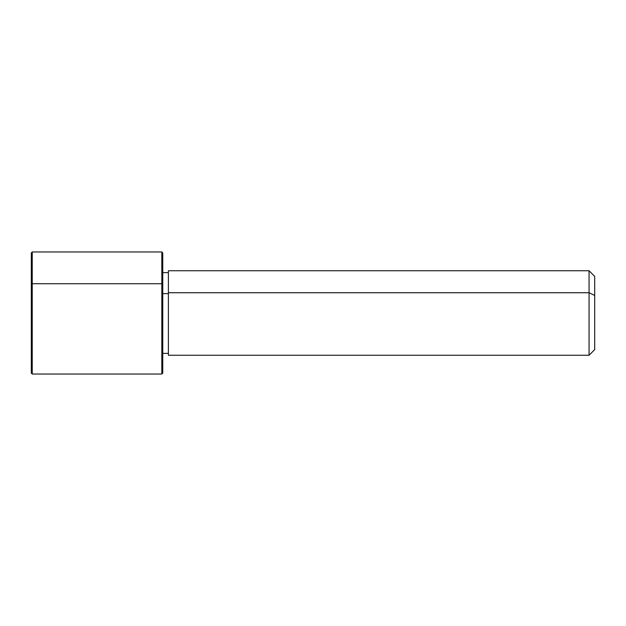<?xml version="1.0" encoding="UTF-8"?>
<svg xmlns="http://www.w3.org/2000/svg" width="626" height="626" viewBox="0 0 626 626"><rect width="100%" height="100%" fill="white"/><g stroke="black" fill="none" stroke-linecap="round" stroke-linejoin="round"><path stroke-width="0.94" d="M162.76 293.641L168.394 293.641L162.76 293.641M168.394 292.741L589.066 292.741L589.066 355.255L589.066 292.741L168.394 292.741L168.394 270.745L589.066 270.745L589.066 292.741L594.7 295.441L594.7 349.621L589.066 355.255L168.394 355.255L168.394 292.741L168.394 353.377L162.76 353.377L162.76 361.969L162.76 284.188L162.76 373.096L161.821 374.035L161.821 283.735L162.76 284.188L161.821 283.735L161.821 251.965L161.821 374.035L32.239 374.035L32.239 283.735L161.821 283.735L32.239 283.735L32.239 251.965L32.239 374.035L31.3 373.096L31.3 284.188L31.3 341.812M594.7 276.379L594.7 295.441L589.066 292.741L589.066 270.745L594.7 276.379M594.7 330.559L594.7 295.441M31.3 284.188L32.239 283.735L31.3 284.188L31.3 252.904L32.239 251.965L161.821 251.965L162.76 252.904L162.76 284.188M168.394 272.623L162.76 272.623"/></g></svg>
